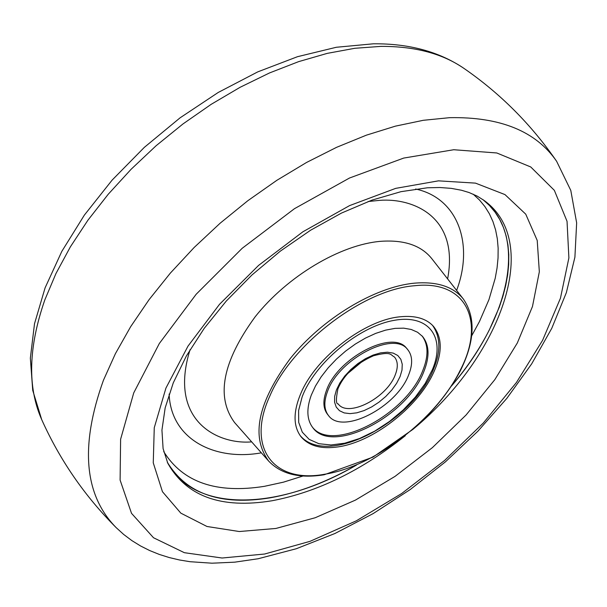 <?xml version="1.0" encoding="UTF-8"?>
<svg xmlns="http://www.w3.org/2000/svg" width="607" height="607" viewBox="0 0 607 607"><rect width="100%" height="100%" fill="white"/><g stroke="black" fill="none" stroke-linecap="round" stroke-linejoin="round"><path stroke-width="0.91" d="M482.975 199.642C528.629 234.886 510.221 318.28 451.35 386.158C466.935 367.812 479.636 348.972 489.462 329.654L499.25 307.271L502.922 296.246L505.73 285.404L507.664 274.804L508.689 264.5L508.787 254.553L507.953 245.016L506.162 235.956L503.423 227.42L499.728 219.468L495.077 212.154L489.485 205.53L482.975 199.642M356.461 465.083C327.143 481.882 298.394 492.793 270.214 497.816C220.834 505.851 186.531 493.984 167.312 462.215C193.641 513.53 279 510.616 356.461 465.083M169.125 394.042C170.916 440.158 215.849 461.138 261.359 452.83M432.715 374.436C416.516 408.261 372.713 441.934 338.304 446.851C321.27 449.37 308.819 445.978 300.958 436.661C292.991 425.993 293.113 411.205 301.315 392.304C316.611 356.795 365.05 319.866 400.142 316.786C415.234 315.276 426.357 318.485 433.512 326.407C442.708 338.053 442.442 354.063 432.715 374.436M456.616 290.412C473.87 244.925 458.596 198.284 415.613 189.012M408.693 374.769C396.826 407.153 342.257 435.302 328.486 415.529C324.062 409.771 323.698 401.849 327.401 391.773C338.425 359.071 394.163 330.216 407.714 349.624C412.585 355.732 412.912 364.109 408.693 374.769M311.277 395.142L315.458 386.06L321.164 376.841L328.22 367.766L336.445 359.109L345.58 351.119L355.368 344.032L365.505 338.069L375.695 333.387L385.65 330.125L395.058 328.372L403.678 328.152L411.25 329.472L417.578 332.257L422.51 336.422C429.369 344.966 429.809 356.696 423.83 371.605C407.198 416.349 331.946 455.151 312.81 427.669C306.801 419.778 306.292 408.936 311.277 395.142M407.714 349.624L406.713 348.448C393.146 329.032 337.424 357.864 326.422 390.559C322.727 400.643 323.091 408.564 327.514 414.323L328.486 415.529M312.339 427.055C332.241 453.467 406.371 414.718 422.829 370.445C428.656 355.93 428.375 344.404 421.986 335.846M449.612 117.675C500.282 116.711 535.943 131.249 556.611 161.272L570.792 190.423L576.65 222.86L574.905 257.193L566.377 292.574L551.763 328.326L531.709 363.813L506.853 398.351L477.853 431.258L445.409 461.866L410.264 489.515L373.168 513.59L334.92 533.507L296.299 548.736L258.112 558.759L234.712 562.165L211.972 563.197L190.074 561.71L179.505 559.98L169.232 557.552L159.284 554.426L149.709 550.564L140.551 545.959L131.871 540.602L123.722 534.486L116.172 527.635C84.138 495.084 79.889 445.963 103.433 380.278L115.398 353.684L130.672 326.665L149.072 299.661L170.339 273.112L194.157 247.481L220.144 223.201L247.861 200.689L276.838 180.325L306.581 162.448L336.589 147.326L366.362 135.171L395.415 126.142L423.299 120.3L449.612 117.675M453.77 149.732L496.799 152.972L530.753 166.971L554.35 190.34L567.037 221.305L568.888 257.922L560.443 298.227L542.59 340.33L516.458 382.463L483.324 423.011L444.582 460.47L401.713 493.499L356.294 520.836L310.002 541.345L264.629 554.024L222.086 558.015L184.369 552.696L153.525 537.756L131.514 513.332L120.103 480.069L120.611 439.263L133.73 392.896L159.3 343.547L196.16 294.266L242.201 248.286L294.478 208.679L349.526 178.01L403.746 158.063L453.77 149.732M438.451 180.848L475.478 183.124L504.971 194.589L525.745 214.172L537.218 240.448L539.335 271.792L532.468 306.527L517.316 343.001L494.826 379.641L466.108 414.968L432.396 447.632L395.036 476.381L355.467 500.092L315.215 517.741L275.912 528.454L239.249 531.527L206.972 526.481L180.825 513.143L162.456 491.708L153.26 462.845L154.261 427.738L165.923 388.101L188.003 346.127L219.484 304.35L258.59 265.396L302.901 231.783L349.586 205.606L395.696 188.367L438.451 180.848M405.309 435.705C361.726 470.455 317.286 492.14 271.982 500.767C221.343 509.038 186.622 496.541 167.82 463.293L163.093 448.619L161.94 430.075L165.165 407.881L173.276 382.842L186.364 355.983L204.21 328.357L226.305 301.019L251.988 274.956L280.396 251.093L310.572 230.243L341.468 213.08L371.977 200.12L400.992 191.668L427.419 187.783L439.9 187.517L451.274 188.367L461.426 190.234L469.021 192.518L477.11 196.069L483.938 200.34C542.537 242.254 501.025 356.195 413.542 428.853M380.893 46.382L354.799 48.294L327.256 53.37L298.667 61.626L269.47 72.969L240.137 87.279L211.145 104.351L183.003 123.927L156.166 145.688L131.104 169.277L108.213 194.278L87.871 220.28L70.382 246.837L55.973 273.507L44.835 299.866C28.377 347.272 27.33 387.175 41.686 419.566L32.732 390.384L30.35 358.145L34.516 323.706L45.1 287.832L61.846 251.328L84.373 215.098L112.12 180.104L144.337 147.357L180.067 117.841L218.262 92.439L257.778 71.869L297.491 56.694L336.339 47.27L373.388 43.803C408.997 43.476 439.172 51.656 463.907 68.356C442.412 53.553 414.74 46.231 380.893 46.382M163.715 451.6C182.828 482.36 216.388 493.931 264.409 486.328L283.484 482.155L303.037 475.994M447.609 278.886C459.803 214.506 409.824 196.569 376.401 200.682L368.115 201.532M190.082 349.624C167.798 421.099 218.125 444.817 251.67 441.873M463.414 299.107L431.774 258.635C421.22 245.471 404.262 239.697 380.893 241.305C340.444 244.56 287.468 276.064 255.19 316.755C222.496 361.658 215.644 396.94 234.636 422.616L268.666 461.092C250.615 436.524 257.884 402.259 290.465 358.274C322.567 318.372 374.648 287.028 414.103 283.196C436.896 281.246 453.33 286.55 463.414 299.107C476.055 317.795 474.871 342.014 459.84 371.772C451.054 388.131 439.256 403.784 424.43 418.731L412.957 429.354L372.994 457.117L324.191 474.757C299.691 478.733 281.185 474.181 268.666 461.092M414.399 285.753C466.616 279.706 485.767 321.733 460.197 370.3C436.501 418.777 374.436 466.571 324.828 474.211C274.478 483.802 245.638 448.588 269.774 396.174C291.572 344.154 363.365 289.531 414.399 285.753M471.806 335.61L479.484 321.482L488.946 299.646L495.206 278.302L497.065 267.945L498.051 257.876L498.142 248.149L497.33 238.824L495.6 229.939L492.945 221.57L489.371 213.755L484.879 206.555L479.484 200.014L473.194 194.179M395.256 374.815C386.917 397.896 347.978 417.965 338.198 403.913C335.959 404.179 335.868 399.14 337.917 388.814C343.987 374.625 355.861 363.608 373.555 355.74C391.811 351.013 390.164 354.898 394.527 357.06C397.949 361.37 398.192 367.288 395.256 374.815M400.074 376.575L396.606 383.343L391.765 390.073L385.786 396.454L378.958 402.175L371.621 406.956L364.117 410.567L356.802 412.828L350.042 413.633L344.177 412.912L339.488 410.704L336.24 407.092L334.594 402.251L334.654 396.417L336.437 389.884L339.859 382.971L344.753 376.044L350.876 369.466L357.902 363.578L365.467 358.684L373.168 355.049L380.619 352.857L387.425 352.197L393.237 353.107L397.782 355.52L400.832 359.298L402.251 364.246L401.993 370.103L400.074 376.575M362.766 361.021L347.879 373.404M432.313 369.83L425.173 383.525L415.325 397.115L403.245 409.953L389.489 421.47L374.709 431.145L359.556 438.504L344.746 443.201L330.974 444.977L318.91 443.709L309.183 439.392L302.309 432.192L298.705 422.411L298.606 410.507L302.096 397.061C314.267 363.654 358.191 326.832 393.473 320.481C428.952 313.622 446.115 337.606 432.313 369.83M556.611 161.272C531.239 124.496 500.335 93.516 463.907 68.356M116.172 527.635C84.623 495.987 59.797 459.962 41.686 419.566M300.063 435.454C327.302 468.111 413.359 421.402 433.633 368.904C440.932 351.347 440.553 336.809 432.48 325.299"/></g></svg>
